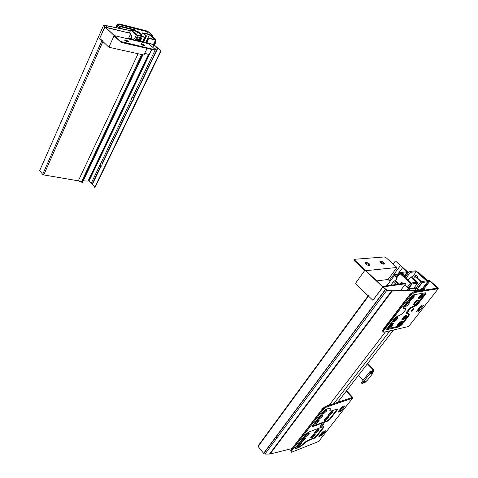 <?xml version="1.0" encoding="UTF-8"?>
<svg xmlns="http://www.w3.org/2000/svg" width="478" height="478" viewBox="0 0 478 478"><rect width="100%" height="100%" fill="white"/><g stroke="black" fill="none" stroke-linecap="round" stroke-linejoin="round"><path stroke-width="0.72" d="M103.624 25.758L104.981 27.031L99.669 38.419L103.069 41.216M103.702 25.579L107.03 25.89L130.363 30.682M130.41 30.574L106.833 25.722L103.463 25.406L120.647 41.484L154.585 49.622L154.926 49.294L148.849 43.809L114.212 35.551L105.417 27.33L130.482 33.323L104.718 26.965L99.669 38.419L108.888 47.256L143.932 55.024L147.075 48.403M39.853 170.108L39.698 170.586L42.685 174.362L43.731 174.924L102.925 41.538M144.661 53.488L148.485 54.343L144.714 53.375M83.226 180.851L88.042 181.072L148.485 54.343M142.91 54.797L82.449 182.494L78.338 180.839L43.731 174.924M130.757 38.27L131.414 35.796L130.231 34.715M130.321 34.53L131.809 35.892L131.151 38.36M136.266 40.803L136.594 40.092L134.384 38.503L136.32 39.835L153.587 44.478L161.116 50.925L95.05 187.412L89.093 180.78L88.233 180.672M131.809 35.892L131.414 35.796M134.384 38.503L133.171 40.068M136.594 40.092L153.862 44.729L161.116 50.925M129.401 32.779L128.038 32.707M128.445 32.815L129.323 32.946M102.137 163.99L101.933 165.591L100.942 166.35L99.92 165.119L100.123 163.524L101.264 162.771L102.113 163.345L102.137 163.99L132.526 100.816L131.348 99.633L101.055 162.759M131.348 99.633L131.564 97.942L132.585 97.052L133.165 97.124L131.94 98.008L131.695 99.532L132.591 100.804M156.563 47.089L132.585 97.052M99.92 165.119L91.202 183.277M101.396 162.789L100.494 163.548L100.272 164.988L101.205 166.314M92.254 184.526L100.995 166.35M160.745 50.835L94.68 187.4M133.165 97.124L133.768 98.229L157.824 48.224M133.768 98.229L133.547 99.926L132.526 100.816M143.161 45.386L140.944 44.197L141.38 43.761L142.36 43.994L144.577 45.189L144.141 45.619L143.161 45.386M127.052 41.61L124.836 40.445L125.272 39.961L126.3 40.206L128.516 41.377L128.08 41.849L127.052 41.61M154.752 49.652L154.364 50.088L121.304 42.434L114.379 36.328L114.601 35.838M144.577 45.189L144.356 45.655L140.944 44.197M128.331 41.897L124.788 40.397M114.075 35.713L108.888 47.256M128.307 38.909L130.757 33.568M277.67 436.952L275.095 437.89M368.102 295.081L368.49 296.091L372.894 300.315L383.033 286.89L386.654 289.907L391.805 290.773L416.906 290.212L424.213 289.357L423.55 288.76L421.375 288.748L423.424 288.431L424.751 289.62L417.222 290.516L416.547 291.395M292.028 448.579L270.094 454.004L264.902 454.1L386.911 290.224L382.794 286.925L405.673 283.741L405.147 283.263L382.633 286.364L365.837 270.673L396.955 267.477L388.076 279.487L376.784 280.903M386.911 290.224L392.121 291.09L417.222 290.516M368.49 296.091L258.138 446.476L263.731 453.52L264.902 454.1M337.701 402.231L393.543 329.987M397.762 324.538L399.279 322.566M402.237 318.748L403.796 316.723M406.581 313.12L407.495 311.937M413.858 303.709L415.537 301.54M418.483 297.728L420.204 295.506M424.333 290.158L424.751 289.62M420.461 289.943L421.375 288.748M421.094 289.847L421.71 289.047M422.934 289.554L423.55 288.76M259.411 444.749L258.311 445.592L368.174 295.786M403.008 283.556L401.831 282.641L400.743 282.964L399.877 283.986M401.986 282.629L403.348 283.508M404.83 284.858L408.738 288.425L412.15 283.932L410.506 283.119L399.961 273.577L399.632 272.615L405.816 271.91L406.784 272.783L404.621 275.675M394.499 275.358L396.746 277.491L396.668 278.991L395.408 280.723M418.603 290.134L416.356 288.186L409.282 289.059L404.669 285.073M404.962 277.431L409.413 271.498L415.537 270.835L416.912 271.606L427.26 280.789L427.643 281.745L422.409 282.486L420.807 281.685L416.153 287.768L418.961 290.104M416.147 287.768L409.288 288.694L408.738 288.425M396.68 278.889L395.061 280.765M396.334 278.937L396.399 277.533L394.32 275.633L394.051 274.802L398.383 274.294M394.565 275.274L397.959 274.874M406.414 272.448L407.68 272.305L407.453 271.689L395.599 261.06L407.131 271.725L405.906 271.994M396.746 277.491L396.399 277.533M397.588 274.39L402.59 267.662M400.355 265.654L389.283 280.598M393.119 264.011L395.264 261.09M364.744 270.494L354.073 260.516L354.317 259.315L384.348 256.949L386.439 257.995L396.955 267.477M390.072 281.327L388.076 279.487M385.603 285.958L386.893 285.617M377.913 299.497L378.235 299.443M355.393 283.538L372.894 300.315L382.794 286.925L364.935 270.225L355.393 283.538M354.467 259.948L365.413 270.178L364.935 270.225M354.073 260.516L353.923 259.883M384.175 264.095L380.769 261.759L379.926 261.83M369.721 265.445L366.285 263.037L365.3 263.115M381.115 261.221L381.157 261.215C383.613 262.075 384.653 263.031 384.27 264.083L383.236 264.167C380.781 263.223 379.777 262.261 380.231 261.299L381.115 261.221L380.727 261.759M366.584 262.482L366.68 262.482C369.225 263.408 370.259 264.388 369.775 265.439L368.448 265.493C365.969 264.4 365.037 263.42 365.646 262.565L366.584 262.482L366.19 263.037M400.51 290.576L405.673 283.741M155.553 40.062L155.726 39.764L150.176 34.84L148.963 34.207L142.581 32.886L145.76 35.73L146.477 35.91L143.364 33.131L149.477 34.667L155.027 39.596L148.198 37.911L148.724 38.383L155.553 40.062L153.456 44.448M146.632 42.817L148.724 38.383M146.005 42.572L148.198 37.911M145.826 42.411L149.477 34.667M143.788 41.628L146.477 35.91M143.077 41.455L145.76 35.73M152.076 36.083L152.368 35.456L150.976 35.109L155.726 39.321L155.027 39.148L150.2 34.858L151.855 35.002L147.822 31.429L119.697 24.259C118.58 24.109 117.69 24.653 117.02 25.872L116.226 27.652M152.368 35.456L152.548 35.175L147.481 31.13L119.363 23.948C118.245 23.804 117.349 24.342 116.686 25.567L115.79 27.563M155.535 40.427L153.916 44.597M155.726 39.321L155.953 41.956L154.502 44.998M146.991 33.711L147.857 31.859L119.739 24.707L117.445 26.093L116.698 27.754M135.74 30.879L134.641 29.72L120.976 26.266C119.745 26.093 118.723 26.672 117.923 28.005M147.857 31.859L147.822 31.429M135.453 30.807L134.682 30.245L121.024 26.804L118.508 28.124M120.761 28.584L121.914 28.495L122.679 28.985M120.773 28.59L121.765 28.794M144.607 37.368L136.308 34.984L130.709 29.917L137.294 31.273L138.53 31.918L141.643 34.709L140.92 34.53L137.813 31.739L131.498 30.15L137.043 35.169L144.081 36.896L144.607 37.368L142.725 41.371M141.649 37.941L137.867 37.021L136.642 39.656L140.424 40.564L141.757 38.294L141.261 37.852M141.219 37.84L139.905 40.086L136.786 39.339M137.813 31.739L136.463 34.643M140.92 34.53L140.257 35.958M141.643 34.709L140.98 36.137M139.421 39.477L139.212 39.919M129.46 39.184L128.988 38.754L130.052 38.097L131.283 38.395L133.093 40.05M140.293 37.613L139.068 39.656L136.887 39.13M420.807 281.685L414.916 276.421L415.531 276.344L421.417 281.602L426.663 280.873L416.308 271.677L410.381 272.364L409.413 271.498M413.261 278.596L414.916 276.421M411.958 277.425L416.308 271.677M415.101 276.398L415.137 276.212C415.555 275.292 416.195 275.101 417.055 275.645L417.491 277.007L417.055 277.706M405.918 278.298L410.381 272.364M415.424 276.356L416.266 275.328M326.355 407.125L352.567 398.15L318.689 441.433L291.837 452.146C290.977 452.433 290.839 452.11 291.419 451.172L323.152 409.718L326.355 407.125L325.787 406.485L352.011 397.547L346.192 391.243M346.574 390.747L352.376 397.027L352.567 398.15M291.216 450.927L290.738 450.33L291.036 449.882L322.542 408.672L325.279 406.455L352.011 397.547M320.965 425.205L322.076 424.201M341.483 408.57L340.916 409.293M322.166 433.325L321.658 433.976M325.279 406.455L325.787 406.485L322.584 409.072L291.06 450.294L290.708 450.826L291.198 451.549M320.66 426.806L323.564 424.267L323.194 423.532L320.296 426.053L320.66 426.806M323.761 426.43L316.663 435.769L314.082 437.878L307.987 440.25L305.651 441.75L305.968 442.126L301.415 445.908L301.098 445.526L298.738 447.044L295.177 448.412M305.968 442.126L308.304 440.626L314.399 438.248L316.98 436.139L323.911 427.183L323.528 426.501L308.537 432.13L305.848 434.317L295.446 447.886C294.962 448.675 295.081 448.95 295.81 448.711L299.055 447.426L301.415 445.908M330.346 418.955L327.741 421.076L312.797 426.585L312.469 425.701L323.295 411.564L326.026 409.359L329.205 408.254L330.196 408.57L330.173 410.787L331.146 411.092L337.139 408.977L337.51 409.682L330.346 418.955L330.023 418.585L327.412 420.706L312.188 426.274M341.077 408.027L341.573 408.612L342.009 408.457L343.622 406.79C344.489 405.906 344.901 405.703 344.859 406.18L341.495 410.512C340.623 411.397 340.211 411.6 340.264 411.122L341.149 409.55L339.32 411.289C338.436 412.185 338.024 412.389 338.083 411.893L341.441 407.561C342.326 406.664 342.738 406.461 342.684 406.951L341.567 408.409L341.143 407.943M341.065 408.045L341.567 408.409M321.784 432.775L322.262 433.355L322.704 433.182L324.275 431.562C325.148 430.684 325.56 430.481 325.506 430.947L322.297 435.076C321.419 435.96 321.013 436.163 321.073 435.691L321.879 434.233L320.093 435.936C319.202 436.826 318.796 437.029 318.862 436.545L322.064 432.417C322.949 431.526 323.361 431.323 323.295 431.807L322.244 433.176L321.837 432.704M305.651 441.75L301.098 445.526M314.918 433.14C314.279 433.199 314.309 432.745 314.996 431.765L318.342 429.005L319.047 429.417M315.683 432.835L318.569 430.32L318.193 429.597L315.313 432.094L315.635 432.853M311.172 437.962C310.545 438.021 310.575 437.573 311.25 436.611L314.59 433.857L315.301 434.257M297.639 446.601C296.975 446.655 297.029 446.165 297.794 445.132L301.086 442.467L301.845 442.873M301.373 441.756C300.704 441.809 300.758 441.308 301.534 440.256L304.833 437.591L305.585 438.003M302.18 441.439L305.042 438.995L304.683 438.189L301.827 440.614L302.12 441.463M305.137 436.868C304.462 436.916 304.516 436.408 305.305 435.339L308.609 432.674L309.356 433.092M329.856 408.152L330.173 410.817M337.349 408.917L330.023 418.585M322.704 414.062C321.981 414.115 322.047 413.566 322.895 412.406L326.235 409.73L326.952 410.19M318.79 419.146C318.073 419.2 318.139 418.656 318.975 417.521L322.309 414.844L323.032 415.292M322.626 416.063L322.154 415.454L319.232 417.951L319.555 418.836L322.483 416.32L321.897 415.651L319.137 418.101M314.906 424.183C314.207 424.237 314.267 423.705 315.086 422.588L318.414 419.911L319.143 420.353M328.476 415.669C327.812 415.735 327.842 415.251 328.559 414.223L331.947 411.433L332.634 411.869M324.622 420.634C323.965 420.7 323.994 420.222 324.705 419.206L328.081 416.428L328.774 416.858M323.259 414.014C322.357 414.241 322.333 413.757 323.2 412.556L326.277 410.088L326.856 410.721L323.259 414.014M326.08 410.345L323.14 412.861L323.457 413.757L326.402 411.217L326.08 410.345M322.345 415.203L322.925 415.836L319.358 419.092C318.45 419.325 318.426 418.853 319.28 417.664L322.345 415.203M318.45 420.27L319.035 420.903L315.486 424.123C314.578 424.368 314.548 423.908 315.39 422.731L318.45 420.27M318.258 420.52L315.355 423L315.683 423.872L318.599 421.375L318.258 420.52M331.989 411.785L332.569 412.317L329.019 415.621C328.183 415.842 328.135 415.424 328.87 414.348L331.989 411.785M331.792 412.036L328.858 414.599L329.211 415.37L332.15 412.783L331.792 412.036M318.378 429.358L318.969 429.889L315.498 433.08C314.649 433.331 314.584 432.937 315.301 431.897L318.378 429.358M314.626 434.203L315.217 434.741L311.764 437.896C310.915 438.153 310.843 437.77 311.554 436.737L314.626 434.203M314.434 434.448L311.578 436.928L311.949 437.657L314.817 435.153L314.434 434.448M301.122 442.819L301.72 443.435L298.272 446.53C297.346 446.81 297.286 446.392 298.093 445.269L301.122 442.819M300.937 443.064L298.093 445.478L298.457 446.291L301.301 443.853L300.937 443.064M304.868 437.944L305.46 438.565L301.994 441.684C301.074 441.959 301.021 441.529 301.833 440.399L304.868 437.944M308.645 433.026L309.236 433.654L305.747 436.802C304.833 437.065 304.785 436.623 305.603 435.482L308.645 433.026M308.459 433.271L305.591 435.715L305.938 436.557L308.812 434.09L308.459 433.271M328.117 416.78L328.703 417.312L325.171 420.58C324.335 420.813 324.281 420.401 325.01 419.337L328.117 416.78M327.926 417.031L325.01 419.57L325.363 420.335L328.29 417.772L327.926 417.031M300.787 443.124L298.039 445.562M324.765 411.14L323.869 411.958M320.798 416.29L320.015 417.001M316.854 421.399L316.203 421.99M325.894 410.417L323.044 413.022M318.085 420.592L315.265 423.144M332.15 412.783L331.571 412.132L328.84 414.629M328.29 417.772L327.717 417.115L324.992 419.594M308.298 433.337L305.52 435.822M304.528 438.254L301.767 440.71M317.995 429.686L315.313 432.1M314.243 434.532L311.578 436.916M341.149 409.55L340.473 408.804M321.879 434.233L321.234 433.48M418.794 272.669L427.655 280.532L429.148 280.401L430.415 281.148L437.836 287.726L438.248 288.7L414.193 292.56L413.512 291.939L437.585 288.109L429.824 281.231L428.306 281.357L427.063 280.616L418.196 272.741L418.794 272.669L417.414 272.048M423.92 288.879L429.824 281.231M419.361 308.764L423.633 305.245M382.537 330.722L383.207 329.318L410.005 294.263L412.902 291.974L437.585 288.109M412.902 291.974L413.512 291.939L410.13 294.609L382.525 331.182L382.543 330.603M414.193 292.56L410.811 295.237L383.948 330.316L383.47 331.033L383.768 332.246L408.654 326.498L438.248 288.7M411.654 311.268L413.954 309.003L413.685 308.651L411.391 310.891L411.654 311.268M410.966 297.017L403.796 306.368L403.115 308.029L405.559 309.344L405.117 310.443L401.711 314.207L396.561 316.812L394.183 318.904L386.577 329.288L387.078 329.605L399.214 326.85L401.968 324.652L409.054 315.492L409.365 314.183L407.178 313.102L409.383 309.607L410.943 308.238L415.932 305.723L418.25 303.679L425.3 294.597L425.635 292.787L413.852 294.735L410.966 297.017M418.842 308.286L419.732 309.111L416.242 311.758L420.311 306.398L421.626 305.657L420.066 307.874L419.541 307.384L420.066 307.88M423.46 305.101L423.329 305.812L419.559 310.634L418.262 311.363L419.732 309.111M403.223 308.131L403.199 307.354L405.475 308.519L405.559 309.009M386.702 328.828L399.13 326.104L401.329 324.341L408.367 315.253L408.612 314.207L406.42 313.126L406.909 311.65L410.757 307.509L415.752 304.994L417.605 303.363L424.655 294.275L425.175 292.865M414.145 304.898C413.368 304.952 413.41 304.325 414.265 303.016C415.555 301.337 416.804 300.298 417.999 299.909L418.531 300.483M402.488 319.949C401.687 320.027 401.723 319.412 402.596 318.103L406.258 315.08L406.808 315.641M398.007 325.745C397.194 325.835 397.224 325.225 398.096 323.923L401.741 320.923L402.297 321.473C401.843 323.182 400.528 324.604 398.347 325.739C397.6 325.817 397.63 325.261 398.431 324.06L402.297 321.114M388.895 327.789C387.969 327.848 388.094 327.089 389.277 325.506L392.671 322.877L393.28 323.343M393.43 321.891C392.498 321.939 392.641 321.156 393.848 319.549L397.236 316.938L397.827 317.494M405.195 306.571C404.274 306.577 404.454 305.735 405.738 304.05L409.096 301.493L409.658 302.096M409.879 300.477C408.959 300.459 409.156 299.592 410.477 297.872L413.817 295.35L414.366 295.96M418.776 298.911C418.017 298.953 418.053 298.326 418.901 297.023C420.204 295.308 421.459 294.263 422.671 293.874L423.191 294.454M419.134 298.887C418.429 298.929 418.471 298.35 419.248 297.155L422.97 294.257C423.12 295.798 421.841 297.34 419.134 298.887M422.48 294.562C420.921 295.249 419.744 296.42 418.955 298.081L419.367 298.589C420.987 297.86 422.164 296.665 422.899 295.01L422.48 294.562M418.047 300.292L418.387 300.321C418.358 301.935 417.061 303.452 414.492 304.88C413.781 304.928 413.817 304.355 414.605 303.148L418.047 300.292M417.814 300.59C416.308 301.248 415.149 302.389 414.324 304.014L414.725 304.582C416.284 303.889 417.449 302.723 418.226 301.092L417.814 300.59M406.306 315.456L406.79 315.588C406.425 317.29 405.105 318.742 402.835 319.937C402.1 320.009 402.129 319.447 402.93 318.24L406.306 315.456M406.079 315.755L402.685 318.975L403.062 319.651L406.467 316.37L406.079 315.755M401.556 321.586L398.204 324.741L398.568 325.452L401.938 322.238L401.556 321.586M392.713 323.265L393.28 323.54C392.695 325.321 391.351 326.737 389.241 327.783C388.387 327.836 388.5 327.137 389.594 325.679L392.713 323.265M392.486 323.558L389.176 326.546L389.468 327.49L392.808 324.431L392.486 323.558M397.278 317.32L397.821 317.541C397.32 319.328 395.975 320.774 393.776 321.879C392.922 321.927 393.053 321.21 394.165 319.728L397.278 317.32M397.051 317.619L393.699 320.666L394.003 321.586L397.385 318.468L397.051 317.619L393.531 321.114M409.138 301.887L409.562 301.953C409.407 303.667 408.069 305.203 405.553 306.553C404.705 306.559 404.872 305.789 406.049 304.241L409.138 301.887M408.905 302.192L405.446 305.424L405.786 306.249C407.214 305.663 408.379 304.558 409.276 302.927L408.905 302.192M413.858 295.745L414.187 295.762C414.247 297.394 412.926 298.959 410.238 300.459C409.389 300.447 409.574 299.646 410.793 298.063L413.858 295.745M413.619 296.049C412.203 296.617 411.032 297.728 410.112 299.377L410.471 300.148C411.958 299.533 413.135 298.392 414.014 296.73L413.619 296.049M395.975 318.169L394.063 320.075M407.83 302.723L405.822 304.761M412.55 296.581L410.5 298.666M421.315 295.171L419.493 297.041M416.643 301.206L414.862 303.028M404.902 316.382L403.223 318.067M400.379 322.226L398.742 323.863M391.41 324.114L389.54 325.966M392.474 323.558L388.99 327.018M408.851 302.204L405.326 305.777M413.56 296.061L410.022 299.676M422.397 294.579C421.686 296.163 420.538 297.346 418.943 298.117M417.736 300.608L414.301 304.11M406.025 315.761L402.619 319.179M401.52 321.598L398.12 324.986M365.144 380.948L363.077 383.236L362.067 383.595L371.107 372.093L370.235 371.185L361.207 382.681L362.061 383.607L361.207 382.681M367.528 380.058L364.642 382.818L363.985 382.902L365.174 381.366L364.911 381.085M363.143 380.195L358.506 375.314M370.235 371.185L371.036 370.94L371.914 371.848L371.107 372.093M372.362 373.115L372.583 373.408L372.141 373.426L373.641 371.322L373.049 371.502L372.177 370.599L371.43 371.346M372.177 370.599L372.762 370.42L373.641 371.322M372.822 372.529L372.792 373.342L372.332 373.151M373.085 370.749L373.969 370.205L373.856 369.703L373.228 369.894L373.342 370.396M373.228 369.894L367.367 363.854M373.348 371.024L373.969 370.205M367.725 363.388L373.856 369.703M371.914 371.848L370.48 373.802L371.478 373.306L371.125 372.942M371.478 373.306L373.049 371.502M412.15 283.932L417.623 283.161L417.252 282.181L411.337 276.87L410.71 276.947L416.631 282.271L411.152 283.03L400.612 273.5L406.784 272.783M399.441 284.046L395.76 280.676L394.673 280.819L393.352 281.841L390.681 285.258M410.71 276.947L408.158 280.329M401.819 274.593L403.653 274.378M403.324 274.414L403.743 274.456M403.623 274.689L403.33 275.077M404.328 276.864L404.86 275.89L403.444 276.063M403.964 275.083L402.47 275.185M392.33 285.031L391.53 284.291M39.698 170.592L103.391 25.728L39.698 170.586M101.933 40.594L42.685 174.362M106.636 25.83L105.997 27.282M106.373 27.371L107.03 25.89M138.088 53.727L78.338 180.839M81.356 182.106L141.655 54.516M142.438 54.689L81.953 182.53M131.426 35.916L131.82 36.011M131.773 36.925L131.378 36.83M135.507 39.525L135.041 40.516M131.336 37.015L131.725 37.111M145.181 42.148L144.846 42.853M145.031 42.895L145.342 42.231M145.694 42.548L145.479 43.002M153.862 44.729L152.661 47.244M151.61 49.449L88.944 180.708M89.093 180.78L151.795 49.491M152.805 47.376L154.03 44.818M154.585 49.622L154.364 50.088M121.304 42.434L121.532 41.945M120.647 41.484L120.42 41.974M142.36 43.994L142.139 44.466M141.153 44.239L141.38 43.761M125.051 40.445L125.272 39.961M126.3 40.206L126.078 40.69M385.423 289.381L263.599 453.365M391.554 291.042L269.514 454.07M270.094 454.004L392.121 291.09M385.483 331.851L329.228 405.111M333.931 403.51L389.958 330.818M420.873 290.708L421.285 290.17M408.397 288.473L406.909 290.433M408.893 290.391L409.819 289.178M416.356 288.186L414.767 290.26M415.065 290.254L416.571 288.294M386.78 285.796L394.32 275.633L386.756 285.796M396.417 277.7L396.764 277.658M396.25 279.17L396.597 279.128M407.68 272.305L404.938 275.955M365.288 263.073L365.646 262.565M379.902 261.753L380.231 261.299M142.653 32.952L141.147 36.179M140.46 37.654L139.379 39.961M119.363 23.948L119.739 24.707M116.686 25.567L117.445 26.093M120.976 26.266L121.024 26.804M134.641 29.72L134.682 30.245M155.26 41.789L155.953 41.956M134.653 38.563L136.308 34.984M135.776 39.507L137.568 35.641M129.353 33.042L130.763 29.965M131.862 39.758L130.052 38.097M140.281 39.853L140.801 40.331M139.905 40.086L140.424 40.564M427.643 281.745L422.361 288.598M422.409 282.486L417.545 288.826M322.542 408.672L323.152 409.718M291.036 449.882L291.586 450.939M307.987 440.25L308.304 440.626M314.399 438.248L314.082 437.878M299.055 447.426L298.738 447.044M295.81 448.711L295.494 448.322M323.618 427.607L323.295 427.236M316.98 436.139L316.663 435.769M329.832 410.411L330.173 410.787M330.196 408.57L329.856 408.188M312.797 426.585L312.463 426.203M327.741 421.076L327.412 420.706M337.181 410.166L336.847 409.801M342.535 407.172L342.23 406.832M339.32 411.289L338.902 410.823M339.858 409.586L340.282 410.058M340.205 409.144L340.712 409.706M344.704 406.408L344.399 406.073M341.495 410.512L341.077 410.046M322.184 433.265L321.772 432.787M323.17 431.987L322.895 431.664M320.093 435.936L319.686 435.464M320.607 434.287L321.013 434.753M320.953 433.839L321.437 434.406M325.375 431.138L325.094 430.821M322.297 435.076L321.897 434.61M428.635 281.399L423.185 288.467M410.005 294.263L410.811 295.237M383.207 329.318L383.948 330.316M424.655 294.275L425.3 294.597M417.605 303.363L418.25 303.679M415.752 304.994L415.932 305.723M410.757 307.509L410.943 308.238M408.738 309.29L409.383 309.607M406.909 311.65L407.561 311.967M406.42 313.126L407.178 313.102M408.612 314.207L409.365 314.183M408.152 315.546L408.792 315.856M401.329 324.341L401.968 324.652M399.13 326.104L399.214 326.85M386.995 328.84L387.078 329.605M405.475 308.519L405.499 309.29M418.531 308.68L419.128 309.23M418.178 309.135L418.674 309.595M417.545 311.041L417.049 310.58M421.321 306.201L420.891 305.806M419.69 307.199L420.186 307.659M423.329 305.812L422.905 305.424M419.559 310.634L419.069 310.18M363.615 382.549L363.973 382.932M373.921 370.295L373.294 370.486M372.792 373.342L367.397 380.231M363.71 382.424L364.057 382.788M361.237 382.639L362.097 383.547M370.934 372.237L370.056 371.328M372.613 371.854L371.741 370.952M396.752 277.885L399.961 273.577M396.31 277.085L399.447 272.872M407.405 287.206L410.506 283.119M413.93 287.995L417.623 283.161M403.886 275.011L404.86 275.89M393.352 281.841L396.232 284.488M394.673 280.819L398.359 284.195M102.113 163.345L132.215 100.744M133.726 97.602L157.626 47.902M92.123 184.132L100.733 166.225M128.295 41.855L128.516 41.377M385.597 289.537L263.731 453.52M409.282 289.059L408.254 290.403M416.422 288.198L414.844 290.26M396.316 279.033L396.668 278.991M366.68 262.482L366.285 263.037M381.157 261.215L380.769 261.759M354.168 259.393L353.774 259.96M155.697 40.086L153.599 44.484M142.581 32.886L141.058 36.155M140.365 37.631L139.289 39.943M152.195 36.185L152.524 35.486M129.287 33.024L130.709 29.917M417.276 288.581L421.996 282.42M415.137 276.212L415.46 276.17M291.419 451.172L290.893 450.533M290.738 450.33L290.708 450.826M323.003 423.616L323.564 424.267M323.588 426.812L323.911 427.183M337.175 409.317L337.51 409.682M323.2 412.556L322.895 412.406M301.301 443.853L300.746 443.184M326.402 411.217L325.817 410.554M318.599 421.375L318.019 420.706M308.812 434.09L308.244 433.427M305.042 438.995L304.48 438.326M318.569 430.32L318.013 429.674M314.817 435.153L314.273 434.514M319.28 417.664L318.975 417.521M315.39 422.731L315.086 422.588M328.87 414.348L328.559 414.223M315.301 431.897L314.996 431.765M311.554 436.737L311.25 436.611M298.093 445.269L297.794 445.132M301.833 440.399L301.534 440.256M305.603 435.482L305.305 435.339M325.01 419.337L324.705 419.206M422.779 288.533L428.306 281.357M382.824 330.4L383.47 331.033M413.595 308.674L413.954 309.003M403.115 307.569L403.115 308.029M419.248 297.155L418.901 297.023M397.385 318.468L396.895 318.001M392.808 324.431L392.324 323.965M409.276 302.927L408.774 302.466M414.014 296.73L413.506 296.264M422.899 295.01L422.421 294.573M418.226 301.092L417.73 300.638M406.467 316.37L405.983 315.91M401.938 322.238L401.46 321.784M422.97 294.257L422.946 293.874M414.605 303.148L414.265 303.016M418.387 300.321L418.375 299.939M402.93 318.24L402.596 318.103M406.79 315.588L406.784 315.223M398.431 324.06L398.096 323.923M389.594 325.679L389.277 325.506M393.28 323.54L393.286 323.182M394.165 319.728L393.848 319.549M397.821 317.541L397.827 317.177M406.049 304.241L405.738 304.05M409.562 301.953L409.556 301.57M410.793 298.063L410.477 297.872M414.187 295.762L414.169 295.368M424.942 293.868L425.659 294.084M407.465 312.098L406.79 311.817M408.367 315.253L409.054 315.492M405.559 309.344L405.559 308.597M363.985 382.902L363.627 382.525M411.558 283.807L408.332 288.049"/></g></svg>
